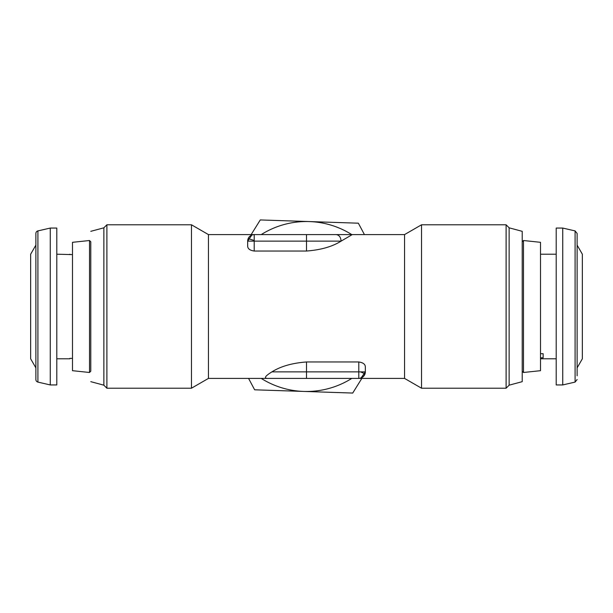 <?xml version="1.0" encoding="UTF-8"?>
<svg xmlns="http://www.w3.org/2000/svg" width="613" height="613" viewBox="0 0 613 613"><rect width="100%" height="100%" fill="white"/><g stroke="black" fill="none" stroke-linecap="round" stroke-linejoin="round"><path stroke-width="0.92" d="M404.549 234.595L352.26 234.595L341.089 241.131C332.338 246.648 320.806 249.951 306.5 251.031L254.203 251.031L254.203 241.131L247.667 241.131A6.536 6.536 0 0 1 254.203 234.595L208.451 234.595L208.451 378.405L267.283 378.405C263.774 378.144 265.322 375.961 271.911 371.869C280.662 366.352 292.194 363.049 306.5 361.969L358.797 361.969L358.797 371.869L365.333 371.869A6.536 6.536 0 0 1 364.942 374.091A6.536 0.567 19.9 0 1 364.942 374.091A6.536 6.536 0 0 1 358.797 378.405L404.549 378.405L404.549 234.595L421.537 224.787L506.108 224.787L506.108 388.213L421.537 388.213L421.537 224.787M254.203 241.131L254.203 234.595L336.146 234.595C339.15 234.986 340.79 237.17 341.089 241.131L254.203 241.131M208.451 234.595L191.463 224.787L191.463 388.213L106.892 388.213L106.892 224.787L103.865 227.821L103.865 385.179L106.892 388.213M404.549 378.405L421.537 388.213M358.797 361.969C363.034 362.597 365.21 364.199 365.333 366.766L365.333 371.869L361.049 378.006M254.203 251.031C249.966 250.403 247.79 248.801 247.667 246.234L247.667 241.131L251.836 235.04M89.521 372.482L90.785 371.21L90.785 241.79L89.521 240.518L89.521 372.482L72.487 370.689L72.487 242.311L89.521 240.518M509.135 227.821L509.135 385.179L522.215 381.669L522.215 231.331L509.135 227.821L506.108 224.787M523.479 372.482L540.513 370.689L540.513 242.311L523.479 240.518L523.479 372.482L522.215 371.21L522.215 359.448M522.215 253.552L522.215 371.21M577.124 375.823L577.124 367.854L582.35 358.797L582.35 254.203L577.124 245.146L577.124 233.461L577.124 375.823M562.742 380.949L562.742 384.941L575.094 382.091L575.094 230.909L562.742 228.059L562.742 380.949M562.742 228.059L556.206 228.059L556.206 384.941L562.742 384.941M540.513 353.686L543.133 353.686L543.133 357.8L540.513 357.8M37.906 382.091L50.258 384.941L50.258 228.059L37.906 230.909L37.906 382.091A2.613 2.613 0 0 1 35.876 379.539L35.876 233.461A2.613 2.613 0 0 1 37.906 230.909M35.876 367.854L30.65 358.797L30.65 254.203L35.876 245.146M72.487 254.617L56.794 254.203M69.867 358.797L69.867 358.383L69.867 358.797L56.794 358.797M69.867 358.383L72.487 358.383M50.258 384.941L56.794 384.941L56.794 228.059L50.258 228.059M69.867 254.203L69.867 254.617M577.124 245.146L577.124 364.727M90.785 306.5L90.785 241.783M352.26 234.595L306.5 234.595L306.5 251.031M267.283 378.405L306.5 378.405L306.5 371.869L358.797 371.869L358.797 378.405L306.5 378.405M248.564 378.405L254.648 389.807L352.72 393.056L361.839 378.405M364.436 234.595L358.352 223.193L260.28 219.944L251.161 234.595M351.785 378.405A84.977 84.977 0 0 1 261.215 378.405M261.215 234.595A84.977 84.977 0 0 1 351.785 234.595M358.797 378.405L360.214 378.244L363.532 376.367L364.942 374.091A6.536 0.567 -160.1 0 0 360.413 371.869M254.203 240.534A6.536 0.567 -160.1 0 0 248.058 238.909L248.549 237.859C249.713 235.867 251.598 234.779 254.203 234.595M306.5 361.969L306.5 371.869L271.911 371.869M208.451 378.405L191.463 388.213M90.785 381.669L103.865 385.179M509.135 385.179L506.108 388.213M522.215 241.79L523.479 240.518M575.094 382.091L577.124 379.539M540.513 358.797L556.206 358.797M540.513 254.203L556.206 254.203M575.094 230.909L577.124 233.461M90.785 231.331L103.865 227.821M191.463 224.787L106.892 224.787"/></g></svg>
